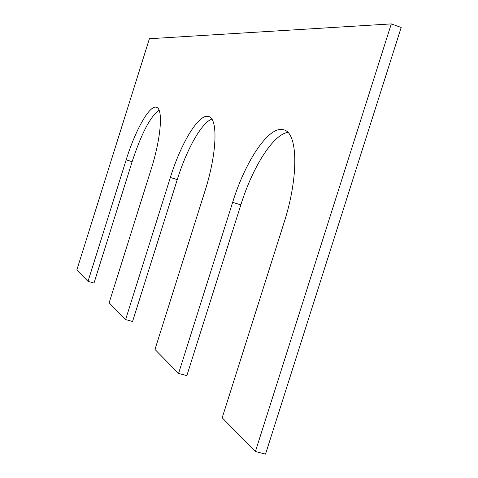 <?xml version="1.0" encoding="UTF-8"?>
<svg xmlns="http://www.w3.org/2000/svg" width="478" height="478" viewBox="0 0 478 478"><rect width="100%" height="100%" fill="white"/><g stroke="black" fill="none" stroke-linecap="round" stroke-linejoin="round"><path stroke-width="0.72" d="M177.26 179.614L132.561 321.497L125.606 319.585L170.359 177.475L177.26 179.614C186.641 149.465 201.608 122.631 211.82 119.13M125.606 319.585L109.133 302.837L151 169.744C161.11 138.106 163.356 108.584 156.449 107.311C149.644 104.664 135.358 130.141 126.18 159.831L88.012 281.363L76.821 269.986L149.399 38.736L391.297 23.9L255.395 451.537L222.18 417.772L283.98 222.856C298.911 176.806 297.919 132.932 283.92 129.879C269.568 124.692 245.638 160.25 232.643 202.349L178.563 373.426L154.98 349.448L204.895 191.272C216.958 153.761 218.201 118.466 208.677 116.554C199.123 112.969 181.114 142.659 170.359 177.475M178.563 373.426L186.838 375.63L240.84 204.877C252.521 167.318 273.063 134.485 287.864 132.406M255.395 451.537L265.523 454.1L401.179 27.479L391.297 23.9M88.012 281.363L94.011 283.048L132.143 161.684C141.171 134.115 150.122 116.895 158.989 110.018M232.643 202.349L240.84 204.877M126.18 159.831L132.143 161.684"/></g></svg>
